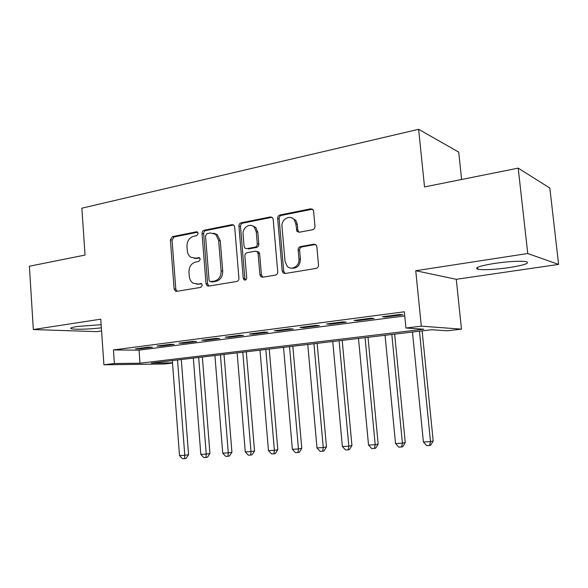 <?xml version="1.0" encoding="UTF-8"?>
<svg xmlns="http://www.w3.org/2000/svg" width="588" height="588" viewBox="0 0 588 588"><rect width="100%" height="100%" fill="white"/><g stroke="black" fill="none" stroke-linecap="round" stroke-linejoin="round"><path stroke-width="0.88" d="M196.458 284.085L198.987 284.188L193.32 283.291C190.975 281.865 189.63 279.557 189.299 276.36L188.976 272.207C188.998 266.768 191.21 263.38 195.613 262.035L198.788 261.462L200.251 259.22L199.486 257.779L195.312 258.154L190.843 257.243C188.77 255.795 187.594 253.604 187.3 250.679L186.977 246.548C186.999 241.131 189.204 237.714 193.592 236.303L196.752 235.67L198.207 233.414L197.539 232.062L196.443 231.804L172.394 236.641L170.38 239.808L174.129 288.987L175.459 291.2L176.584 291.369L200.831 287.378L202.301 285.151L201.427 283.636L197.37 284.247M494.464 263.417C479.521 265.908 473.979 267.856 477.831 269.253C484.078 270.149 494.508 269.605 509.112 267.606C524.334 265.159 530.082 263.174 526.356 261.66C519.968 260.756 509.34 261.344 494.464 263.417M101.143 324.686L77.307 326.472C71.655 327.369 69.685 328.119 71.42 328.721C74.441 329.714 90.787 329.199 101.364 327.803M312.581 229.739C314.183 229.261 314.977 228.1 314.977 226.262L313.617 211.239L313.184 209.923L310.685 208.806L279.932 215.002C278.396 215.487 277.632 216.627 277.632 218.42L282.218 271.009L283.107 272.928L285.048 273.523L316.079 268.422C317.696 267.974 318.498 266.827 318.498 264.975L316.836 246.703L316.278 245.189L313.889 244.196L300.512 246.593C298.939 247.056 298.153 248.202 298.153 250.018L298.947 258.977C299.851 265.93 291.567 271.068 287.253 266.313L285.033 261.366L281.997 226.667C281.013 219.273 290.399 214.083 294.345 219.941L295.837 223.991L296.947 231.363L299.233 232.253L312.581 229.739M518.197 168.139L549.839 188.035L558.6 264.416L527.745 253.509L518.197 168.139L424.521 186.933L418.634 129.301L81.864 208.189L85.04 255.06L29.4 266.232L33.325 329.545L100.768 319.174L103.907 364.788L114.381 363.516L113.433 349.956L404.346 311.802L405.948 328.023L421.317 326.156L461.477 329.14L447.343 330.794L431.614 329.743L151.314 363.09L172.504 362.847M527.745 253.509L415.745 270.73L421.317 326.156M234.685 226.983L233.855 225.167L232.039 224.638L204.132 230.253C202.735 230.709 202.037 231.79 202.029 233.495L206.02 283.688L207.27 285.856L208.578 286.106L236.729 281.476C238.191 281.057 238.919 279.969 238.926 278.212L234.685 226.983M241.117 222.808L270.399 216.921L272.538 217.685L273.177 219.309L277.727 271.759C277.727 273.56 276.963 274.677 275.427 275.111L262.652 277.213L260.925 276.75L259.903 274.721L258.11 253.612L257.228 251.73L255.376 251.179L247.1 252.686C245.622 253.127 244.887 254.229 244.88 255.993L246.703 277.793C246.482 279.719 245.593 280.395 244.042 279.822L243.27 278.359L238.926 226.137C238.926 224.388 239.661 223.278 241.117 222.808L242.682 223.175L271.913 217.303L270.399 216.921M33.325 329.545L96.653 331.639L101.577 330.919M148.294 347.17L135.505 348.831L139.716 348.868L152.468 347.221L148.294 347.17M170.116 344.333L156.945 346.045L161.09 346.104L174.21 344.399L170.116 344.333M192.592 341.407L179.024 343.171L183.088 343.252L196.598 341.503L192.592 341.407M194.099 258.257L196.958 258.411L195.341 258.492M215.745 338.401L201.765 340.217L205.741 340.32L219.669 338.512L215.745 338.401M239.617 335.3L225.204 337.174L229.085 337.291L243.439 335.432L239.617 335.3M264.233 332.102L249.371 334.028L253.149 334.175L267.944 332.257L264.233 332.102M289.634 328.802L274.295 330.794L277.962 330.956L293.228 328.979L289.634 328.802M315.852 325.392L300.02 327.45L303.57 327.641L319.328 325.598L315.852 325.392M342.929 321.871L326.575 323.995L330 324.216L346.273 322.106L342.929 321.871M370.918 318.233L354.013 320.431L357.298 320.68L374.115 318.505L370.918 318.233M113.433 349.956L139.047 350.161L404.757 315.954M385.507 317.028L402.89 314.771L399.847 314.477L382.369 316.748L385.507 317.028L385.441 316.344M461.617 179.487L458.721 152.108L418.634 129.301M415.745 270.73L456.273 279.307L558.6 264.416M456.273 279.307L461.477 329.14M172.519 363.046L164.368 364.001L103.907 364.788M114.381 363.516L139.995 363.222L423.801 329.221L405.948 328.023M139.047 350.161L139.995 363.222M139.716 348.868L139.672 348.287M161.09 346.104L161.046 345.509M183.088 343.252L183.044 342.65M205.741 340.32L205.697 339.71M229.085 337.291L229.041 336.674M253.149 334.175L253.097 333.543M277.962 330.956L277.911 330.324M303.57 327.641L303.511 326.994M330 324.216L329.941 323.562M357.298 320.68L357.232 320.012M199.655 257.911L196.958 258.411M201.603 283.754L198.987 284.188M197.7 232.209L174.07 236.949L172.056 240.11L175.805 289.164L177.01 291.295M233.642 224.991L205.756 230.592C204.367 231.04 203.669 232.113 203.661 233.818L207.645 283.879L208.902 286.047L207.27 285.856M206.998 233.634L205.528 235.906L209.049 280.05L209.901 281.556L214.26 281.174C218.809 279.859 221.095 276.419 221.117 270.855L218.648 240.441L215.678 234.318L210.386 232.966L206.998 233.634M211.695 281.843L210.849 281.74M213.664 233.179L217.288 234.649L220.257 240.749L222.72 271.083C222.698 276.632 220.412 280.064 215.877 281.373L212.466 281.939M256.919 251.466L258.771 252.009L259.646 253.898L261.44 274.949L262.792 277.191M242.682 223.175C241.227 223.638 240.499 224.748 240.492 226.49L244.836 278.572L245.534 279.976M256.258 231.804L254.214 227.1C250.106 222.455 242.227 227.644 243.072 234.355L244.071 246.269L244.976 248.173L246.762 248.673L255.038 247.151C256.522 246.703 257.272 245.586 257.279 243.814L256.258 231.804L257.794 232.142L255.758 227.453L252.12 225.704M257.794 232.142L258.816 244.123C258.816 245.887 258.066 246.997 256.581 247.452L248.32 248.967M291.641 217.817L295.815 220.324L297.308 224.359L297.822 230.158L299.035 232.282M291.391 268.157C296.984 268.672 299.99 265.702 300.409 259.249L298.947 258.977M315.513 244.483L301.975 246.901C300.402 247.364 299.615 248.504 299.615 250.319L300.409 259.249M312.493 209.181L281.424 215.392C279.895 215.877 279.131 217.016 279.131 218.802L283.71 271.252L285.099 273.516M172.335 360.591L179.509 455.575L184.779 455.288L188.564 454.686L181.288 359.525M188.564 454.686L186.109 458.339L184.595 458.589L184.779 455.288L177.532 359.974M184.595 458.589L182.486 458.699L179.509 455.575M193.334 358.092L200.809 454.392L206.226 454.09L209.938 453.495L202.36 357.019M209.938 453.495L207.476 457.199L205.984 457.442L206.226 454.09L198.671 357.46M205.984 457.442L203.823 457.56L200.809 454.392M214.929 355.527L222.72 453.172L228.291 452.863L231.922 452.26L224.021 354.439M231.922 452.26L229.445 456.016L227.99 456.266L228.291 452.863L220.419 354.873M227.99 456.266L225.763 456.391L222.72 453.172M237.14 352.881L245.262 451.922L250.995 451.599L254.531 451.003L246.306 351.793M254.531 451.003L252.046 454.811L250.635 455.061L250.995 451.599L242.793 352.212M250.635 455.061L248.334 455.178L245.262 451.922M259.999 350.161L268.466 450.629L274.375 450.298L277.815 449.702L269.238 349.059M277.815 449.702L275.316 453.561L273.942 453.811L274.375 450.298L265.813 349.47M273.942 453.811L271.575 453.936L268.466 450.629M283.534 347.361L292.361 449.298L298.447 448.96L301.784 448.357L292.846 346.251M301.784 448.357L299.277 452.275L297.94 452.525L298.447 448.96L289.524 346.648M297.94 452.525L295.507 452.657L292.361 449.298M307.774 344.48L316.983 447.931L323.253 447.578L326.48 446.976L317.152 343.363M326.48 446.976L323.966 450.952L322.672 451.209L323.253 447.578L313.941 343.745M322.672 451.209L320.166 451.341L316.983 447.931M332.749 341.503L342.363 446.52L348.831 446.16L351.933 445.557L342.201 340.379M351.933 445.557L349.412 449.592L348.169 449.842L348.831 446.16L339.114 340.746M348.169 449.842L345.582 449.982L342.363 446.52M358.496 338.445L368.529 445.065L375.203 444.69L378.172 444.087L368.022 337.306M378.172 444.087L375.651 448.188L374.453 448.438L375.203 444.69L365.06 337.659M374.453 448.438L371.792 448.578L368.529 445.065M385.052 335.285L395.533 443.558L402.42 443.176L405.25 442.573L394.651 334.138M405.25 442.573L402.721 446.733L401.582 446.99L402.42 443.176L391.821 334.476M401.582 446.99L398.826 447.137L395.533 443.558M412.46 332.022L423.404 442.007L430.512 441.617L433.194 441.015L422.133 330.875M433.194 441.015L430.659 445.241L429.578 445.491L430.512 441.617L419.45 331.191M429.578 445.491L426.741 445.645L423.404 442.007M197.458 232.003L196.443 231.804M201.272 283.556L200.523 283.467M199.361 257.706L198.479 257.566M175.805 289.164L174.129 288.987M172.056 240.11L170.38 239.808M174.07 236.949L172.394 236.641M207.645 283.879L206.02 283.688M203.661 233.818L202.029 233.495M205.756 230.592L204.132 230.253M233.62 224.991L232.039 224.638M215.877 281.373L214.26 281.174M222.72 271.083L221.117 270.855M220.257 240.749L218.648 240.441M261.44 274.949L259.903 274.721M259.646 253.898L258.11 253.612M244.836 278.572L243.27 278.359M240.492 226.49L238.926 226.137M256.581 247.452L255.038 247.151M258.816 244.123L257.279 243.814M297.822 230.158L296.352 229.805M297.308 224.359L295.837 223.991M299.615 250.319L298.153 250.018M301.975 246.901L300.512 246.593M315.322 244.512L313.889 244.196M283.71 271.252L282.218 271.009M279.131 218.802L277.632 218.42M281.424 215.392L279.932 215.002M312.125 209.225L310.685 208.806M477.831 269.253L477.625 267.312M71.42 328.721L71.354 327.795M176.79 291.332L175.459 291.2M217.288 234.649L215.678 234.318M262.461 276.97L260.925 276.75M258.771 252.009L257.228 251.73M245.446 280.013L244.042 279.822M255.758 227.453L254.214 227.1M298.41 231.716L296.947 231.363M295.815 220.324L294.345 219.941M284.607 273.163L283.107 272.928"/></g></svg>
